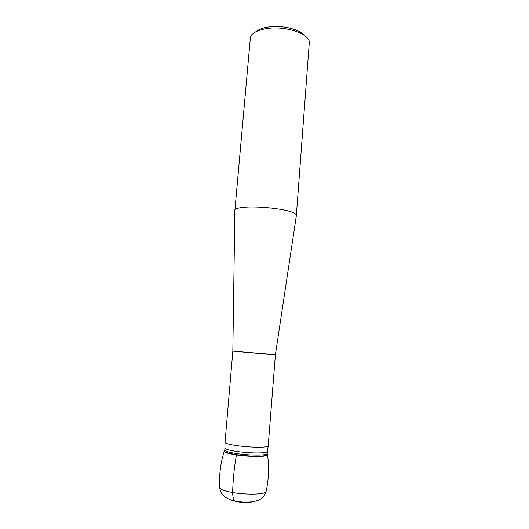 <?xml version="1.0" encoding="UTF-8"?>
<svg xmlns="http://www.w3.org/2000/svg" width="529" height="529" viewBox="0 0 529 529"><rect width="100%" height="100%" fill="white"/><g stroke="black" fill="none" stroke-linecap="round" stroke-linejoin="round"><path stroke-width="0.79" d="M232.813 351.415L225.017 442.495C225.784 443.54 229.844 444.605 237.204 445.683C250.296 447.574 267.614 447.732 268.19 446.04L275.384 354.913L232.833 351.124L275.411 354.628L296.28 216.169M234.85 211.117L234.856 210.833C233.811 203.017 298.627 208.347 296.326 215.885M255.593 31.905C258.463 29.366 263.058 27.68 269.38 26.84C282.962 24.982 300.452 29.558 305.088 35.972M296.319 215.938L309.353 41.784C308.281 33.453 285.713 25.881 267.919 28.381C258.271 29.756 252.445 32.606 250.435 36.944L234.85 210.886M267.409 454.477C270.127 456.818 251.189 457.175 236.43 454.927C227.51 453.532 223.502 452.202 224.415 450.939M267.469 454.55C269.744 456.838 250.977 457.142 236.43 454.927C227.701 453.565 223.674 452.262 224.342 451.006M237.733 501.558C234.532 502.689 232.833 499.674 232.641 492.512C232.952 480.034 234.215 467.51 236.43 454.927M236.919 451.475C229.156 450.298 225.162 449.141 224.944 448.003L224.765 450.067C224.984 451.23 228.978 452.401 236.741 453.591C250.138 455.608 267.727 455.529 267.205 453.558L267.37 451.495C267.886 453.426 250.31 453.472 236.919 451.475M266.96 453.935C271.291 456.441 251.93 456.99 236.523 454.649C226.994 453.135 223.139 451.746 224.944 450.477M267.529 454.986C269.274 467.173 268.778 479.406 266.054 491.692C265.373 494.47 246.686 495.012 232.641 492.512C224.759 491.097 220.434 489.55 219.667 487.877C218.986 475.313 220.5 463.159 224.21 451.422M231.596 500.169L237.104 501.77C243.717 502.762 248.775 502.795 252.287 501.869M232.833 351.124L234.856 210.833M225.017 442.495L224.944 448.003M267.37 451.495L268.19 446.04M219.667 487.877C220.481 491.56 221.506 493.907 222.742 494.913C222.273 495.051 228.224 499.965 234.532 500.95L242.176 502.067C247.922 502.226 251.949 502.047 254.277 501.525L258.774 500.07C260.949 498.741 263.416 498.344 266.054 491.692"/></g></svg>
